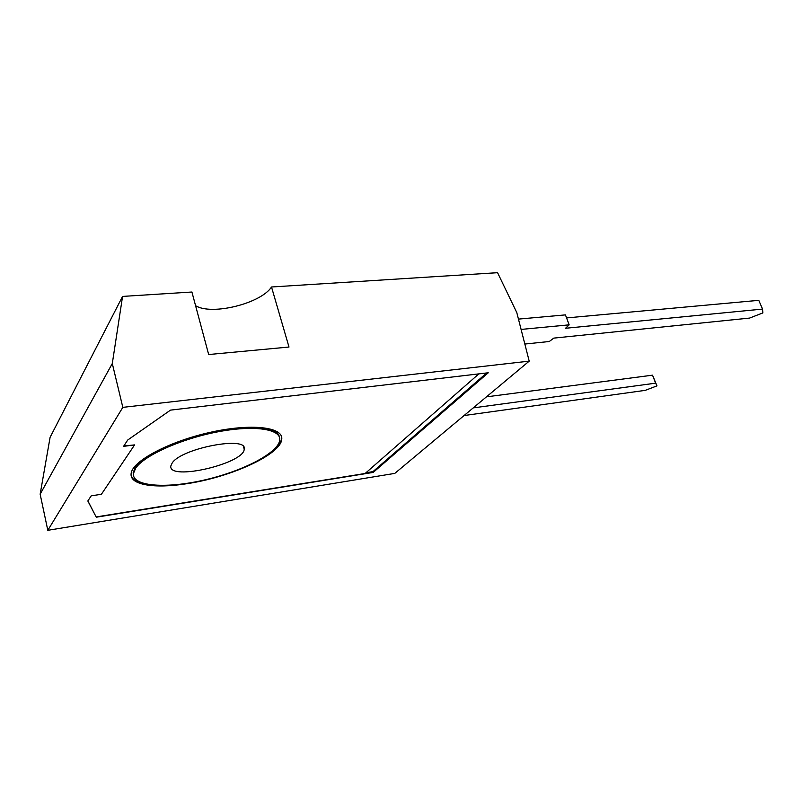 <?xml version="1.0" encoding="UTF-8"?>
<svg xmlns="http://www.w3.org/2000/svg" width="803" height="803" viewBox="0 0 803 803"><rect width="100%" height="100%" fill="white"/><g stroke="black" fill="none" stroke-linecap="round" stroke-linejoin="round"><path stroke-width="1.2" d="M516.821 312.698L497.579 272.689L271.514 286.992L289 347.037L208.67 354.535L191.917 292.021L122.568 296.417L112.3 363.528L122.829 407.362L529.207 361.139L516.821 312.698M122.568 296.417L50.097 437.324L40.15 494.216L47.809 530.311L394.805 473.389L529.207 361.139M271.514 286.992C260.915 303.474 211.781 315.76 195.581 305.702M112.3 363.528L40.15 494.216M122.829 407.362L47.809 530.311M123.572 446.358L127.717 440.024L170.497 410.122L488.264 372.773L373.204 472.415L96.28 517.202L87.838 500.982L91.211 495.832L101.399 494.287L134.593 444.902L123.572 446.358M486.457 396.853L652.528 375.172L656.954 385.882L645.251 390.358L464.054 415.552M521.097 329.431L569.156 324.844L565.543 328.266L762.549 309.085L762.85 312.929L749.55 318.088L553.789 338.113L549.282 341.506L524.841 344.045M518.457 319.102L565.442 314.886L569.156 324.844M566.577 317.918L758.785 300.332L762.549 309.085M172.223 462.919L170.798 466.021C168.309 481.399 244.473 463.542 244.182 449.158C248.017 435.708 182.05 447.913 172.223 462.919M134.593 444.902L123.803 446.006M96.28 517.202L87.888 500.911M373.204 472.415L372.963 471.632L365.947 472.766M478.849 373.877L365.134 473.479L96.209 516.931M486.688 372.963L372.963 471.632M473.228 407.894L655.649 383.161L656.954 385.882M655.649 383.161L652.528 375.172M135.737 468.109L133.398 473.589C132.053 486.799 167.536 488.816 205.648 479.712C243.781 470.789 278.581 452.601 279.755 439.984C281.09 429.153 254.942 424.827 218.466 431.713C182.05 438.478 144.42 455.221 135.737 468.109M186.176 483.807C154.698 488.786 129.614 485.022 131.11 473.73C131.833 461.313 168.911 441.469 210.195 432.355C251.48 423.091 283.399 427.076 281.753 439.151C281.201 454.337 230.792 477.353 186.176 483.807M194.999 436.23C164.274 445.575 144.44 455.873 135.496 467.125L133.168 472.616L133.439 475.426M279.394 437.113C278.219 426.513 246.611 423.803 208.429 432.757M268.061 454.438C276.483 448.656 280.98 443.346 281.572 438.498L281.431 436.35M131.18 475.777C133.067 480.987 140.174 484.079 152.5 485.052M243.57 446.88L244.182 449.158M133.168 472.616L133.398 473.589M281.572 438.498L281.753 439.151"/></g></svg>
